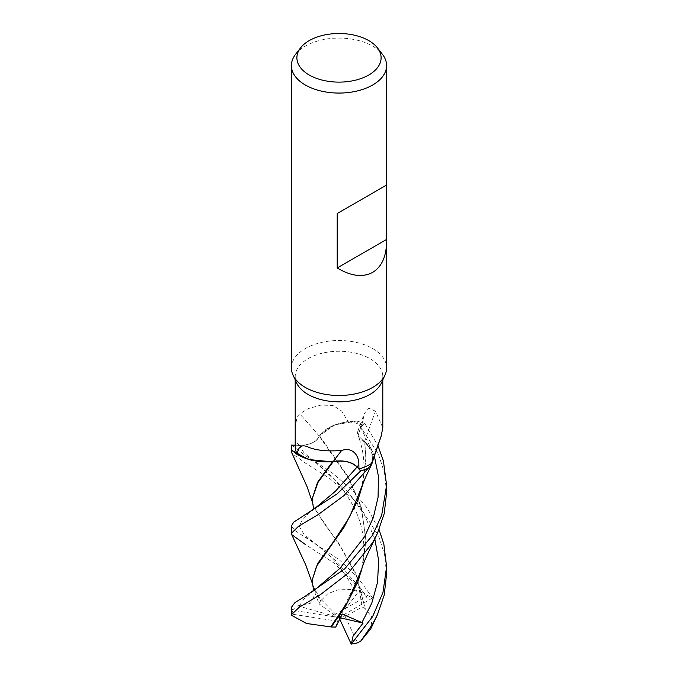 <?xml version="1.0" encoding="UTF-8"?>
<svg xmlns="http://www.w3.org/2000/svg" width="678" height="678" viewBox="0 0 678 678"><rect width="100%" height="100%" fill="white"/><g stroke="black" fill="none" stroke-linecap="round" stroke-linejoin="round"><path stroke-width="0.51" stroke-dasharray="3.39 2.54" d="M333.144 461.701L332.313 461.591L333.144 461.701C343.432 460.015 351.416 461.786 357.094 467.015M332.576 461.633L328.008 461.879M295.201 445.209L299.218 445.319C309.914 445.132 316.567 442.031 319.194 436.039L319.44 435.852A39.358 22.721 180 0 1 321.44 433.327A39.358 22.721 180 0 1 348.153 421.784L341.678 411.004L332.949 405.478L321.033 405.08L308.032 408.681L299.795 413.911C294.786 416.868 295.405 433.064 295.261 440.819L295.261 445.226A43.799 25.289 180 0 0 295.201 446.505M361.772 568.935L365.908 539.383L361.171 506.559L348.645 477.541L319.584 435.793L334.347 424.945L356.645 421.013A47.562 27.459 180 0 1 364.84 423.462L360.696 427.233L358.077 435.615L364.772 442.056A39.358 22.721 180 0 1 367.552 444.319A39.358 22.721 180 0 1 372.807 460.557M291.396 368.001A47.604 27.484 180 0 1 305.337 348.56A47.604 27.484 180 0 1 357.221 342.602A47.604 27.484 180 0 1 386.604 368.001M296.676 383.053A43.799 25.289 180 0 1 295.201 376.544A43.799 25.289 180 0 1 308.032 358.662A43.799 25.289 180 0 1 355.764 353.179A43.799 25.289 180 0 1 382.799 376.544A43.799 25.289 180 0 1 381.324 383.053M295.54 54.359A47.604 27.484 180 0 1 305.337 46.146A47.604 27.484 180 0 1 382.46 54.359M386.604 492.609L384.494 472.913L378.358 453.98L356.781 421.013L334.373 424.937L319.44 435.852A39.358 22.721 180 0 0 319.27 436.107A19.357 11.179 180 0 1 299.218 445.344L295.261 445.226M362.916 565.291L365.9 540.307L361.357 508.093L348.941 478.905L319.194 436.039C316.575 442.031 309.922 445.124 299.218 445.319C309.905 445.107 316.567 442.005 319.177 436.013M319.27 436.107A805.557 456.023 -150.1 0 0 299.795 413.911M348.153 421.784A43.799 25.289 180 0 1 362.798 425.284L364.84 423.462A47.553 27.459 180 0 0 356.645 421.013L347.102 421.657L332.067 425.886L321.44 433.327L319.567 435.768M362.916 483.872L365.9 458.896L364.832 442.209L372.951 451.938L372.349 462.727L372.951 451.938L364.772 442.056A39.358 22.721 180 0 0 364.476 441.853A19.357 11.179 180 0 1 357.916 431.064A19.357 11.179 180 0 1 360.637 427.199L362.798 425.284L360.679 427.216L358.094 435.666L364.654 441.844M382.799 427.649L375.51 411.215L368.73 408.114L364.145 413.783L362.874 420.962L362.798 425.284M364.476 441.853A805.557 641.202 -65.7 0 1 375.51 411.215M364.823 442.158L367.552 444.319L373.764 457.658M365.9 458.896L364.662 441.895L358.094 435.666L360.696 427.233L364.84 423.462L377.892 445.454M291.396 525.942L294.752 530.416L339.263 559.731L357.34 576.953L372.612 597.911L367.179 598.064L356.23 581.758L354.857 590.826L359.416 590.369L362.247 607.056M386.604 574.02L384.545 554.562L378.553 535.832L357.137 502.822L329.644 478.397L305.337 463.049L291.709 453.192M291.455 445.115L305.337 455.531L330.61 471.566L352.433 490.245L367.4 508.364L379.07 529.611M291.396 607.352L293.04 610.37L339 617.539L359.416 590.369M335.754 627.048L337.551 621.184L291.769 614.107A47.604 27.484 180 0 1 293.04 610.37M291.769 614.107L291.447 615.26M356.23 581.758L339 617.539L345.195 616.438L362.238 607.056L365.171 608.547L356.297 575.376L340.619 546.909L313.753 507.33M312.295 501.873L312.914 504.034L322.423 521.145L338.602 543.036L355.704 573.13L365.306 608.878L372.205 617.251L370.756 628.82M312.914 504.034L312.092 498.186M365.171 608.547L365.366 609.039M292.998 610.302L297.684 605.844L310.524 603.217L315.287 593.665L319.007 603.801L320.541 600.827L313.753 588.741M320.541 600.827L321.177 600.496M365.908 457.981L361.772 487.524M312.092 579.597L312.914 585.453L320.965 600.606L327.771 593.75L337.83 589.826L350.611 589.538L364.756 593.462L334.279 563.232L305.337 544.459M364.84 423.462L364.866 423.436A47.604 27.484 180 0 0 356.781 421.013M372.612 597.911L339 617.539L337.551 621.184M297.684 605.844L339 617.539L342.297 614.082M340.398 617.861L334.246 614.988L319.007 603.81M339.746 619.15L339 617.539L315.287 593.665M334.246 614.988L367.764 595.64L364.756 593.462M367.764 595.64A47.604 27.484 180 0 1 372.731 598.14M345.195 616.438L357.467 642.871M299.218 445.344A799.32 452.489 -150.1 0 0 295.261 440.819M360.637 427.199A799.32 636.244 -65.7 0 1 362.874 420.962M299.21 445.319L304.091 452.938L315.948 462.76C330.152 473.702 345.611 490.025 354.721 509.136C366.62 531.56 366.196 563.486 357.815 581.8M360.696 427.225L374.341 455.921M355.814 583.004L335.398 560.486L303.769 534.027L299.168 526.179L303.117 518.424L313.787 509.22M374.824 538.942L364.213 514.331L348.958 492.991L315.948 462.76L305.558 455.658M299.312 605.869L304.108 598.835L314.795 589.885M295.201 379.849L295.201 376.544M382.799 379.849L382.799 376.544M357.916 431.064L364.145 413.783M357.806 500.398C361.154 491.931 363.179 482.846 363.874 473.142C364.51 459.506 362.586 447.014 358.103 435.666L358.077 435.615M354.857 590.826C343.754 570.308 330.788 554.757 315.948 544.171L305.515 537.044M365.9 540.307L365.908 539.383M314.804 589.877L313.778 590.648M312.914 585.453L312.295 583.275"/><path stroke-width="1.02" d="M373.764 457.658L372.349 462.735L368.425 468.083A47.562 27.459 180 0 1 360.654 470.956L357.094 467.015C351.424 461.794 343.441 460.023 333.144 461.701L332.313 461.591M291.871 450.37L308.575 459.531L331.203 461.743L308.609 459.54L291.93 450.429A47.562 27.459 180 0 1 291.506 445.115L291.455 445.115A47.604 27.484 180 0 0 291.396 446.505L291.396 451.904L291.871 450.37A47.604 27.484 180 0 1 291.396 446.505M386.604 241.554C386.392 256.504 381.748 266.785 372.663 272.37C362.764 277.675 350.95 276.2 337.212 267.963L337.212 213.545L386.604 185.026L386.604 368.001A47.604 27.484 180 0 1 385.002 375.07A47.604 27.484 180 0 1 372.663 387.435A47.604 27.484 180 0 1 326.643 394.545A47.604 27.484 180 0 1 292.998 375.07A47.604 27.484 180 0 1 291.396 368.001L291.396 65.58A47.604 27.484 180 0 1 295.54 54.359L300.557 47.884A42.112 24.315 180 0 1 309.227 40.621A42.112 24.315 180 0 1 377.443 47.884A42.112 24.315 180 0 1 368.773 74.995A42.112 24.315 180 0 1 315.117 77.834A42.112 24.315 180 0 1 300.557 47.884M385.002 375.07L381.324 383.053A43.799 25.289 180 0 1 369.968 394.426A43.799 25.289 180 0 1 327.635 400.961A43.799 25.289 180 0 1 296.676 383.053L292.998 375.07M377.443 47.884L382.46 54.359A47.604 27.484 180 0 1 386.604 65.58A47.604 27.484 180 0 1 372.663 85.013A47.604 27.484 180 0 1 320.779 90.971A47.604 27.484 180 0 1 291.396 65.58M297.328 454.294C298.125 446.353 301.896 444.005 308.651 447.26C316.821 450.548 327.838 451.599 341.695 450.421A805.557 172.712 99.6 0 0 333.254 461.574A39.358 22.721 180 0 1 332.788 461.616A39.358 22.721 180 0 1 328.008 461.879A39.358 22.721 180 0 1 297.328 454.294A43.799 25.289 180 0 1 295.201 446.505L295.201 379.849M341.695 450.421C353.433 446.649 359.154 456.497 358.857 464.701L358.95 469.023A43.799 25.289 180 0 0 369.968 464.388A43.799 25.289 180 0 0 371.51 463.447L381.197 436.022L382.799 427.649L382.799 379.849M333.254 461.574A19.357 11.179 180 0 1 357.137 466.981L358.95 469.023M295.201 445.209L291.506 445.115A47.553 27.459 180 0 0 291.93 450.438L297.676 454.887L311.533 460.286L328.008 461.879M381.197 436.022L372.807 460.557A39.358 22.721 180 0 1 371.51 463.447M368.357 468.142L372.358 462.727L368.425 468.083A47.553 27.459 180 0 1 360.654 470.956L337.161 493.855L293.777 522.094L291.396 525.942L291.396 533.315L298.532 526.255L318.016 514.721L344.077 495.508L368.357 468.142A47.604 27.484 180 0 1 360.679 470.981M314.711 508.534L335.373 491.287L357.103 466.998L360.654 470.956L357.103 466.998C351.45 461.752 343.466 459.981 333.161 461.667L332.788 461.616M333.144 461.701L317.948 482.516L312.1 499.076L313.685 509.415M386.57 185.043L337.212 213.545M386.57 239.461L337.212 267.963M305.337 544.459L291.701 534.603L291.396 533.315M312.295 501.873L306.922 486.355L291.396 451.904M379.07 529.611L383.833 544.027L386.604 566.647L382.96 592.453L372.663 616.514L351.229 644.1L339.746 619.15M370.756 628.82L360.798 641.015L357.467 642.871A47.604 27.484 180 0 1 351.229 644.1M360.798 641.015L372.663 624.031L377.341 614.946L384.206 595.089L386.604 574.02L386.604 566.647M372.663 535.103L344.763 568.8L305.125 596.284L294.845 602.7L291.396 607.352L291.396 614.734L299.176 607.285L320.533 594.564L348.178 573.164L372.663 542.62L377.349 533.535L384.24 513.543L386.604 492.609L386.604 485.236L381.697 515.17L372.663 535.103M377.349 533.535L370.366 548.197C366.061 557.248 363.527 562.825 361.772 568.935L348.212 600.988L330.728 626.904L306.515 623.48L291.447 615.26L291.396 614.734M312.1 499.076L317.601 482.211L332.576 461.633M351.39 643.914L353.035 636.142L363.086 623.074L342.297 614.082L335.746 627.048L331.279 626.997L345.441 606.488L357.815 581.8L362.916 565.291M331.279 626.997L330.466 626.862M313.677 590.835L312.1 580.487L316.533 566.283L343.983 527.374L357.806 500.398L362.916 483.872M372.341 462.743L364.959 478.676L349.679 516.933L332.737 542.832L317.575 563.655L312.1 580.487M377.892 445.454L383.409 460.964L386.604 485.236M363.086 623.074L340.398 617.861M357.137 466.981A799.32 171.381 99.6 0 1 358.857 464.701M361.874 622.684L371.756 603.234L377.553 582.241L378.646 560.452L374.824 538.942M314.795 589.885L339.932 568.334L364.578 536.705L373.298 517.636L378.061 497.33L378.451 476.456L374.341 455.921M386.604 185.026L386.604 65.58M314.762 508.492L305.151 514.856M377.341 614.946L370.62 629.091M312.295 583.275L305.812 565.096L291.701 534.603M305.125 596.284L314.812 589.877"/></g></svg>
